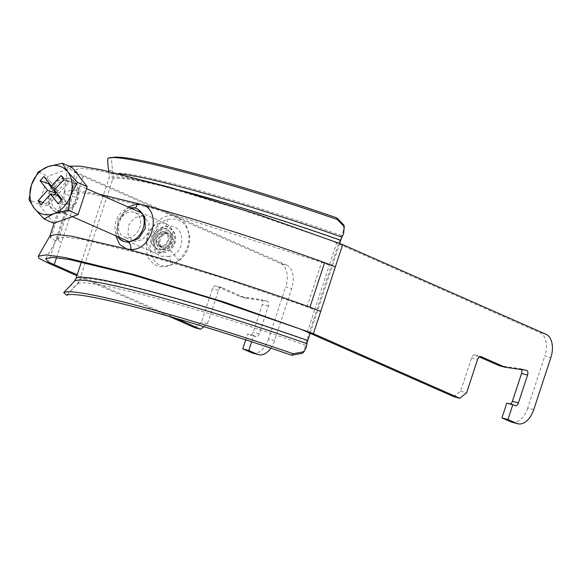 <?xml version="1.0" encoding="UTF-8"?>
<svg xmlns="http://www.w3.org/2000/svg" width="581" height="581" viewBox="0 0 581 581"><rect width="100%" height="100%" fill="white"/><g stroke="black" fill="none" stroke-linecap="round" stroke-linejoin="round"><path stroke-width="0.44" stroke-dasharray="2.9 2.18" d="M133.732 212.145A13.327 10.552 -66.2 0 0 119.613 221.267A13.327 10.552 -66.2 0 0 124.203 236.961A13.327 10.552 -66.2 0 0 125.431 237.389A13.327 10.552 -66.2 0 0 139.556 228.268A13.327 10.552 -66.2 0 0 134.959 212.573A13.327 10.552 -66.2 0 0 133.732 212.145M142.49 216.009L134.472 217.614L128.633 225.239L127.958 234.659L132.962 240.825L134.189 241.253L142.461 239.75L148.569 232.247L149.026 222.734L143.718 216.437L142.49 216.009M115.88 235.857L118.132 219.749L128.198 207.025M133.042 208.18L123.666 212.508L117.623 222.835L117.42 234.165L123.571 241.391C121.146 241.413 116.251 233.62 117.841 227.614C118.401 219.734 125.031 211.76 126.564 211.281C128.169 209.756 130.631 208.782 133.95 208.354A5.875 3.486 -91.3 0 1 133.042 208.18L133.95 208.354A5.875 3.486 -91.3 0 0 135.017 208.049M521.433 369.567A3.922 2.375 104.9 0 0 520.591 368.753A3.922 2.375 104.9 0 0 520.38 368.681A3.922 2.375 104.9 0 0 520.213 368.644L499.064 365.631M49.988 235.842L50.663 238.108L55.522 240.766L70.17 196.211L65.312 193.553L64.549 191.476L74.027 190.089L98.915 194.105M307.356 332.085L314.677 309.811L307 306.79L222.225 277.863L140.842 253.585L81.333 239.234L64.382 237.012L57.432 238.297L58.078 240.469L61.55 242.371L76.198 197.816L72.719 195.92L72 193.923L78.348 192.42L94.943 194.526L154.299 208.666L321.649 262.242L329.325 265.263L336.646 242.981L539.974 332.666A19.594 11.867 -75.1 0 1 544.811 356.051L550.839 357.664M270.862 348.164A19.594 11.867 104.9 0 0 274.595 340.589L291.684 288.612A19.594 11.867 104.9 0 0 286.847 265.219L280.819 263.614L77.491 173.937L70.17 196.211M280.819 263.614A19.594 11.867 -75.1 0 1 285.656 287.007L291.684 288.612M274.595 340.589L268.567 338.984L285.656 287.007M268.567 338.984A19.594 11.867 -75.1 0 1 252.582 353.088M194.62 327.626L201.44 322.128L212.428 288.713A3.922 2.375 -75.1 0 1 215.624 285.896A3.922 2.375 -75.1 0 1 215.834 285.968L239.909 296.586L261.058 299.593A3.922 2.375 -75.1 0 1 261.225 299.629A3.922 2.375 -75.1 0 1 262.401 304.379L253.251 332.223A3.922 2.375 -75.1 0 1 250.048 335.048A3.922 2.375 -75.1 0 1 249.837 334.976L247.651 334.01L245.727 339.856M169.216 316.413L76.881 275.692M286.847 265.219L83.519 175.542L76.198 197.816M176.094 318.403L77.186 274.769M203.837 326.66L207.468 323.733L218.456 290.318A3.922 2.375 -75.1 0 1 221.651 287.501A3.922 2.375 -75.1 0 1 221.862 287.573L245.937 298.191L267.078 301.198A3.922 2.375 -75.1 0 1 267.253 301.234A3.922 2.375 -75.1 0 1 268.429 305.984L259.271 333.828A3.922 2.375 -75.1 0 1 256.076 336.653A3.922 2.375 -75.1 0 1 255.865 336.581L253.679 335.615L251.646 341.788M533.75 409.634L527.722 408.029L544.811 356.051M527.722 408.029A19.594 11.867 -75.1 0 1 511.738 422.14M506.806 403.054L508.992 404.02A3.922 2.375 104.9 0 0 509.21 404.093A3.922 2.375 104.9 0 0 510.3 403.984M479.274 356.908L474.989 355.013A3.922 2.375 104.9 0 0 474.779 354.94A3.922 2.375 104.9 0 0 471.583 357.765L460.595 391.18L453.776 396.67M69.016 166.144L67.447 167.495L77.491 173.937M336.646 242.981L330.509 240.273L243.7 210.409L159.078 184.983L97.535 170.24L80.912 168.221L74.898 169.935L77.375 172.833L83.519 175.542M460.595 391.18L466.623 392.785M253.679 335.615L247.651 334.01M245.937 298.191L239.909 296.586M207.468 323.733L201.44 322.128M130.057 207.845A17.633 13.973 -66.2 0 0 116.803 219.131A17.633 13.973 -66.2 0 0 117.398 236.532M168.926 256.381L162.128 256.279C148.961 254.718 152.316 229.408 165.57 226.387L171.983 226.307C185.985 228.246 185.063 254.601 168.926 256.381A11.758 5.49 -104.3 0 1 171.155 264.783C183.857 259.99 190.038 250.455 189.689 236.191C186.603 222.596 179.093 217.091 167.168 219.676C142.977 227.026 144.829 273.956 171.155 264.783M162.157 247.637A7.836 6.209 113.8 0 1 161.431 247.383A7.836 6.209 113.8 0 1 158.729 238.152A7.836 6.209 113.8 0 1 167.037 232.785A7.836 6.209 113.8 0 1 167.764 233.039A7.836 6.209 113.8 0 1 170.465 242.27A7.836 6.209 113.8 0 1 162.157 247.637M159.964 246.671A7.836 6.209 113.8 0 1 159.245 246.417A7.836 6.209 113.8 0 1 156.543 237.186A7.836 6.209 113.8 0 1 164.851 231.819A7.836 6.209 113.8 0 1 165.57 232.073A7.836 6.209 113.8 0 1 168.272 241.304A7.836 6.209 113.8 0 1 159.964 246.671M157.059 229.553L152.52 236.801L151.735 243.73L158.337 252.75L169.783 249.83L174.474 242.655L174.91 234.404L171.134 228.13L164.699 226.045L157.059 229.553A15.68 5.694 -133.3 0 0 157.19 229.444C154.575 230.526 150.494 241.507 151.735 243.722L152.498 236.757L157.19 229.444A15.68 5.694 -133.3 0 0 156.449 222.225C167.72 212.617 177.488 213.387 185.753 224.527C191.766 237.52 189.312 249.569 178.396 260.68C165.752 269.678 155.802 268.836 148.547 258.146C143.906 245.756 146.535 233.78 156.449 222.225M343.829 225.021L343.204 231.921L341.526 235.523A11.758 3.058 109.4 0 0 339.682 240.214L306.724 340.459A11.758 3.058 -70.6 0 0 305.475 345.179L304.764 348.832L302.498 353.248M306.724 340.459A186.16 13.959 -161.8 0 0 79.604 279.948A11.758 11.722 -160.5 0 1 77.012 284.305L74.121 287.377L71.26 284.705L74.157 281.632A7.836 7.814 19.5 0 0 75.828 278.895M79.604 279.948L112.561 179.703A11.758 11.722 19.5 0 0 113.063 174.656L112.561 170.465C111.639 163.21 111.385 159.027 111.799 157.93L107.906 158.388M114.283 157.255A194.083 14.554 -161.8 0 0 111.799 157.93M108.734 171.424L109.177 175.113A7.836 7.814 -160.5 0 1 108.843 178.483L81.391 261.966M339.747 243.294L310.145 333.32M71.26 284.705L64.288 291.967M66.583 295.322L74.121 287.377M158.911 234.782A6.856 5.432 113.8 0 1 165.178 232.974A6.856 5.432 113.8 0 1 165.905 243.715A6.856 5.432 113.8 0 1 159.644 245.523A6.856 5.432 113.8 0 1 158.911 234.782M161.097 235.748A6.856 5.432 113.8 0 1 164.379 233.707A6.856 5.432 113.8 0 1 167.364 233.94A6.856 5.432 113.8 0 1 168.098 244.674A6.856 5.432 113.8 0 1 161.83 246.489A6.856 5.432 113.8 0 1 159.652 244.434A6.856 5.432 113.8 0 1 161.097 235.748M162.484 235.69A8.424 6.674 113.8 0 1 166.522 233.192A8.424 6.674 113.8 0 1 173.349 237.106A8.424 6.674 113.8 0 1 171.083 246.664A8.424 6.674 113.8 0 1 160.705 246.366A8.424 6.674 113.8 0 1 162.484 235.69M169.587 231.369A10.974 8.693 113.8 0 1 168.003 246.388A10.974 8.693 113.8 0 1 155.229 247.128A10.974 8.693 113.8 0 1 156.812 232.102A10.974 8.693 113.8 0 1 169.587 231.369M149.528 249.343A15.68 12.419 -66.2 0 0 153.457 252.43A15.68 12.419 -66.2 0 0 169.659 245.85A15.68 12.419 -66.2 0 0 170.037 226.83A15.68 12.419 -66.2 0 0 166.108 223.743A15.68 12.419 -66.2 0 0 149.905 230.323A15.68 12.419 -66.2 0 0 149.528 249.343M74.186 184.555A15.68 12.419 113.8 0 1 73.809 203.575A15.68 12.419 113.8 0 1 57.606 210.155A15.68 12.419 113.8 0 1 53.677 207.068A15.68 12.419 113.8 0 1 54.055 188.048A15.68 12.419 113.8 0 1 70.257 181.468A15.68 12.419 113.8 0 1 74.186 184.555M75.726 182.87A18.026 14.278 113.8 0 1 75.29 204.737A18.026 14.278 113.8 0 1 56.655 212.305A18.026 14.278 113.8 0 1 52.137 208.753A18.026 14.278 113.8 0 1 52.573 186.879A18.026 14.278 113.8 0 1 71.202 179.318A18.026 14.278 113.8 0 1 75.726 182.87M74.847 182.478A18.026 14.278 113.8 0 1 74.412 204.352A18.026 14.278 113.8 0 1 55.776 211.92A18.026 14.278 113.8 0 1 51.259 208.368A18.026 14.278 113.8 0 1 51.694 186.494A18.026 14.278 113.8 0 1 70.33 178.926A18.026 14.278 113.8 0 1 74.847 182.478M53.895 223.293L38.883 204.134L48.049 176.275L38.215 171.932M72.218 167.56L48.049 176.275M38.883 204.134L29.05 199.799M54.432 194.657L46.226 203.662L47.751 205.609L57.366 195.056M47.751 205.609L40.982 204.694M46.226 203.662L42.936 202.544M61.346 200.133L64.869 204.628L66.822 202.478L59.327 192.914L68.936 182.361L67.411 180.408L57.795 190.96L50.3 181.395L48.935 182.892M50.3 181.395L43.945 176.522M57.795 190.96L55.26 189.021M67.411 180.408L61.056 175.542M68.936 182.361L64.055 179.369M59.327 192.914L54.44 189.922M66.822 202.478L61.935 199.486M64.869 204.628L58.093 203.706M520.213 368.644L526.241 370.25M50.663 238.108L65.312 193.553M58.078 240.469L72.719 195.92M307 306.79L321.649 262.242M314.677 309.811L329.325 265.263M48.194 263.04L55.522 240.766M56.531 257.63L61.55 242.371M546.002 334.271L539.974 332.666M474.989 355.013L480.589 356.509M471.583 357.765L477.611 359.37M508.992 404.02L515.02 405.625M255.865 336.581L249.837 334.976M259.271 333.828L253.251 332.223M268.429 305.984L262.401 304.379M267.078 301.198L261.058 299.593M221.862 287.573L215.834 285.968M218.456 290.318L212.428 288.713M165.57 226.387A11.758 6.5 72.8 0 0 167.168 219.676M161.322 252.401A12.571 9.957 113.8 0 1 155.57 237.919A12.571 9.957 113.8 0 1 169.151 228.587A12.571 9.957 113.8 0 1 174.903 243.069A12.571 9.957 113.8 0 1 161.322 252.401M161.547 249.496A9.797 7.764 113.8 0 1 157.066 238.203A9.797 7.764 113.8 0 1 167.648 230.933A9.797 7.764 113.8 0 1 172.129 242.219A9.797 7.764 113.8 0 1 161.547 249.496M178.396 260.68A15.68 4.031 51.1 0 0 169.783 249.83M154.03 237.012A10.894 8.628 -66.2 0 0 159.012 249.561A10.894 8.628 -66.2 0 0 170.785 241.478A10.894 8.628 -66.2 0 0 165.803 228.929A10.894 8.628 -66.2 0 0 154.03 237.012M305.475 345.179A187.264 14.038 -161.8 0 0 77.266 283.898A187.264 14.038 -161.8 0 0 77.012 284.305M339.682 240.214A186.16 13.959 -161.8 0 0 112.561 179.703M341.526 235.523A187.264 14.038 -161.8 0 0 113.063 174.656M119.061 173.821A190.815 14.307 -161.8 0 0 109.177 175.113M179.115 189.958A190.081 14.249 -161.8 0 0 108.843 178.483M74.412 281.211A190.815 14.307 -161.8 0 0 74.157 281.632M343.204 231.921L343.647 233.526M306.238 347.307L304.764 348.832M108.669 170.923L112.561 170.465M132.962 240.825L124.203 236.961M520.38 368.681L526.408 370.286M54.12 223.206L64.549 191.476M57.345 238.486L72 193.923M474.779 354.94L480.807 356.545M509.21 404.093L515.231 405.705M256.076 336.653L250.048 335.048M267.253 301.234L261.225 299.629M221.651 287.501L215.624 285.896M45.739 258.625L57.432 238.297M64.506 191.686L67.447 167.495M74.898 169.935L71.95 194.127M143.718 216.437L134.959 212.573M159.245 246.417L161.431 247.383M67.185 294.611L77.266 283.898L79.517 280.202M165.57 232.073L167.764 233.039M165.178 232.974L167.364 233.94M164.379 233.707L166.522 233.192M153.457 252.43L129.113 241.696M72.32 216.648L57.606 210.155M56.655 212.305L55.776 211.92M71.202 179.318L70.33 178.926M166.108 223.743L141.764 213.009M86.576 188.665L70.257 181.468M159.652 244.434L160.705 246.366M159.644 245.523L161.83 246.489"/><path stroke-width="0.87" d="M128.198 207.025L137.218 203.96L141.285 204.425C162.607 209.095 153.253 250.643 130.776 249.474L126.636 248.973L119.49 244.332L115.88 235.857M123.535 241.376L128.386 242.357L138.67 238.428L145.265 228.348L144.756 216.698L137.806 209.124L136.702 208.63A17.633 13.973 -66.2 0 0 135.075 208.063A17.633 13.973 -66.2 0 0 130.057 207.845M117.398 236.532A17.633 13.973 -66.2 0 0 122.468 240.904A17.633 13.973 -66.2 0 0 124.094 241.478A17.633 13.973 -66.2 0 0 142.781 229.401A17.633 13.973 -66.2 0 0 136.702 208.63M507.954 419.511L516.705 423.375A19.594 11.867 104.9 0 0 517.765 423.745L511.738 422.14A19.594 11.867 -75.1 0 1 510.677 421.77L501.926 417.906L507.954 419.511L512.834 404.659L515.02 405.625A3.922 2.375 104.9 0 0 515.231 405.705A3.922 2.375 104.9 0 0 518.434 402.88L527.584 375.035A3.922 2.375 104.9 0 0 526.618 370.358A3.922 2.375 104.9 0 0 526.408 370.286A3.922 2.375 104.9 0 0 526.241 370.25L505.092 367.243L481.017 356.618A3.922 2.375 104.9 0 0 480.807 356.545A3.922 2.375 104.9 0 0 477.611 359.37L466.623 392.785L459.803 398.275L313.377 333.69L320.705 311.416L309.956 307.189C250.614 285.54 178.643 262.859 126.636 248.973L71.899 236.264L56.357 234.47L49.988 235.842L38.295 256.163L46.248 254.87L65.631 257.637L134.291 274.624L225.551 302.512L313.377 333.69M98.915 194.105L141.285 204.425C193.19 218.122 265.161 241.122 324.605 262.641L335.353 266.868L342.674 244.586L546.002 334.271A19.594 11.867 104.9 0 1 550.839 357.664L533.75 409.634A19.594 11.867 104.9 0 1 517.765 423.745M258.603 354.7L252.582 353.088A19.594 11.867 -75.1 0 1 251.522 352.718L242.764 348.861L248.791 350.466L257.55 354.323A19.594 11.867 104.9 0 0 258.603 354.7A19.594 11.867 104.9 0 0 270.862 348.164M245.727 339.856L242.764 348.861M176.094 318.403L200.648 329.231L194.62 327.626L169.216 316.413M76.881 275.692L48.194 263.04L38.796 258.247L38.295 256.163M77.186 274.769L54.222 264.645L56.531 257.63M200.648 329.231L203.837 326.66M251.646 341.788L248.791 350.466M501.926 417.906L506.806 403.054L512.834 404.659M510.3 403.984A3.922 2.375 104.9 0 0 512.406 401.275L521.556 373.43A3.922 2.375 104.9 0 0 521.433 369.567M505.092 367.243L499.064 365.631L479.274 356.908M54.222 264.645L48.078 261.937L45.739 258.625L52.9 257.361L70.286 259.714L132.163 274.74L215.769 299.949L301.212 329.376L453.776 396.67L459.803 398.275M342.674 244.586L258.966 214.759L171.01 187.619L101.784 169.913L80.272 166.188L69.016 166.144M337.285 219.502L336.835 217.89L343.829 225.021L344.272 226.634L337.285 219.502A197.634 14.815 -161.8 0 0 110.448 157.691A197.634 14.815 -161.8 0 0 107.906 158.388C107.492 159.477 107.754 163.653 108.669 170.923L108.734 171.424M336.835 217.89A194.083 14.554 -161.8 0 0 114.283 157.255L110.448 157.691M344.272 226.634L343.647 233.526L341.969 237.135A7.836 2.033 -70.6 0 0 340.742 240.265L339.747 243.294M310.145 333.32L307.785 340.51A190.081 14.249 -161.8 0 0 75.886 278.72L81.391 261.966M303.972 351.73L302.498 353.248L291.669 355.252L293.151 353.735L303.972 351.73L306.238 347.307L306.95 343.654A190.815 14.307 -161.8 0 0 74.412 281.211L75.828 278.895A7.836 7.814 19.5 0 0 75.886 278.72M306.95 343.654A7.836 2.033 109.4 0 1 307.785 340.51M74.412 281.211L63.714 292.635L66.633 295.301L63.714 292.635M293.151 353.735A197.634 14.815 -161.8 0 0 63.772 292.621M291.669 355.252A194.083 14.554 -161.8 0 0 66.633 295.301M53.895 223.293L78.057 214.578L68.224 210.235L53.939 213.626L44.054 218.95L53.895 223.293M87.223 186.712L72.218 167.56L62.378 163.217L67.679 171.823L77.389 182.369L87.223 186.712L78.057 214.578M68.224 210.235L70.606 195.332A25.477 20.182 113.8 0 1 53.939 213.626A25.477 20.182 -66.2 0 1 34.352 208.405A25.477 20.182 113.8 0 1 31.432 184.896A25.477 20.182 113.8 0 1 48.092 166.609L38.215 171.932L31.432 184.896L29.05 199.799L34.352 208.405L44.054 218.95M77.389 182.369L70.606 195.332A25.477 20.182 113.8 0 0 67.679 171.823A25.477 20.182 113.8 0 0 48.092 166.609L62.378 163.217M50.598 194.141L58.093 203.706L61.935 199.486L54.44 189.922L64.055 179.369L61.056 175.542L51.44 186.094L43.945 176.522L40.096 180.742L47.598 190.314L37.983 200.866L40.982 204.694L50.598 194.141L57.366 195.056L61.346 200.133M42.936 202.544L37.983 200.866M48.935 182.892L48.346 183.545L55.841 193.11L54.432 194.657M55.841 193.11L47.598 190.314M48.346 183.545L40.096 180.742M55.26 189.021L51.44 186.094M137.218 203.96A5.875 3.486 -91.3 0 1 135.017 208.049M130.776 249.474A5.875 3.254 89.6 0 0 128.386 242.357M309.956 307.189L324.605 262.641M320.705 311.416L335.353 266.868M251.522 352.718L257.55 354.323M510.677 421.77L516.705 423.375M480.589 356.509L481.017 356.618M521.556 373.43L527.584 375.035M512.406 401.275L518.434 402.88M341.969 237.135A190.815 14.307 -161.8 0 0 119.061 173.821M340.742 240.265A190.081 14.249 -161.8 0 0 179.115 189.958M49.937 235.937L54.12 223.206M122.468 240.904L123.571 241.391M129.113 241.696L72.32 216.648M141.764 213.009L86.576 188.665"/></g></svg>
